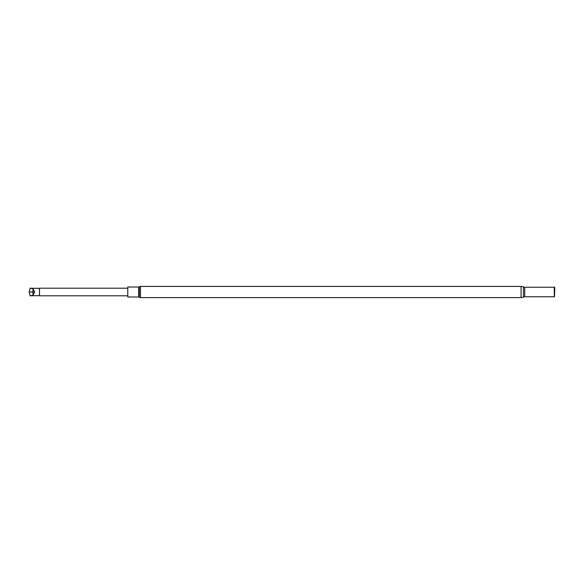 <?xml version="1.0" encoding="UTF-8"?>
<svg xmlns="http://www.w3.org/2000/svg" width="584" height="584" viewBox="0 0 584 584"><rect width="100%" height="100%" fill="white"/><g stroke="black" fill="none" stroke-linecap="round" stroke-linejoin="round"><path stroke-width="0.44" stroke-dasharray="2.92 2.19" d="M127.794 295.803L127.794 288.197L127.794 295.803M127.794 287.007L127.794 296.993M554.435 296.891L554.435 287.109M554.8 296.263L554.8 287.737M29.2 291.445L29.2 292L34.646 292L33.091 295.27L30.105 295.789M29.2 292.555L29.2 292M39.347 295.628L39.347 288.372M34.646 292L33.091 288.73L30.105 288.211M39.493 295.803L39.493 288.197M33.091 288.73L33.091 295.27M139.306 286.795L139.306 297.205M138.671 287.007L138.671 296.993M554.092 296.745L554.092 287.255M554.267 296.796L554.267 287.204M523.446 297.037L523.446 286.963M524.717 296.745L524.717 287.255M140.481 286.416L140.481 297.584M521.089 297.584L521.089 286.416"/><path stroke-width="0.88" d="M39.493 295.803L39.493 288.197L39.493 295.803L127.794 295.803M39.493 288.197L127.794 288.197M39.347 288.372L30.105 288.211L33.091 288.73L32.828 292L34.646 292L33.091 288.73M34.646 292L33.091 295.27L30.105 295.789L29.2 292L32.828 292L33.091 295.27M39.347 295.628L30.105 295.789M139.306 297.205A1.993 1.993 0 0 0 140.481 297.584L140.481 286.416A1.993 1.993 0 0 0 139.306 286.795A1.088 1.088 0 0 1 138.671 287.007L127.794 287.007L127.794 296.993L138.671 296.993A1.088 1.088 0 0 1 139.306 297.205L139.306 286.795M554.8 287.737L554.435 296.891L554.435 287.109L554.8 287.737M554.435 287.109L554.435 296.891M554.267 287.204L554.267 296.796M554.092 287.255L524.717 287.255L524.717 296.745L554.092 296.745M524.717 287.255A2.898 2.898 0 0 1 523.446 286.963L523.446 297.037A2.898 2.898 0 0 1 524.717 296.745M140.481 297.584L521.089 297.584A5.395 5.395 0 0 0 523.446 297.037M140.481 286.416L521.089 286.416A5.395 5.395 0 0 1 523.446 286.963M30.105 288.211L29.2 292M138.671 296.993L138.671 287.007M521.089 286.416L521.089 297.584"/></g></svg>
